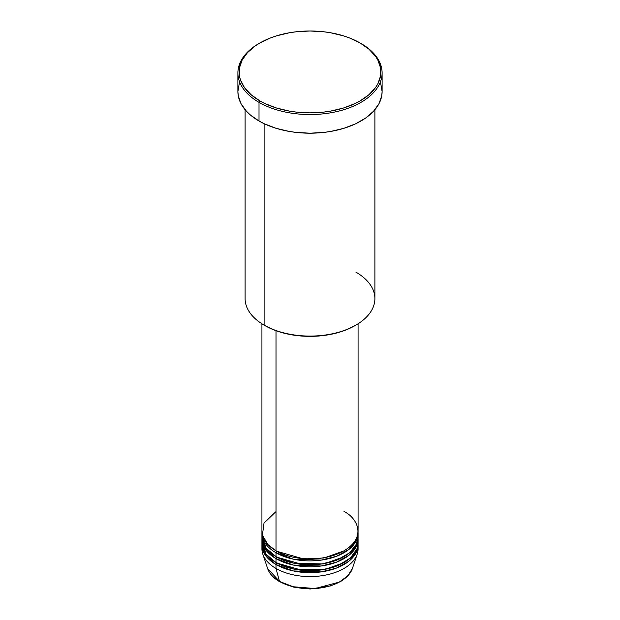 <?xml version="1.0" encoding="UTF-8"?>
<svg xmlns="http://www.w3.org/2000/svg" width="620" height="620" viewBox="0 0 620 620"><rect width="100%" height="100%" fill="white"/><g stroke="black" fill="none" stroke-linecap="round" stroke-linejoin="round"><path stroke-width="0.93" d="M357.197 554.094A48.073 27.753 180 0 1 324.089 575.368A48.073 27.753 180 0 1 276.008 568.455A48.073 27.753 0 0 0 328.399 574.476A48.073 27.753 0 0 0 358.073 548.832A48.073 27.753 0 0 0 357.949 546.871A48.073 27.753 180 0 1 357.197 554.094L352.377 568.525L347.851 575.771L339.264 582.118L315.076 588.55L293.198 586.76L279.481 581.428A1.201 0.698 120 0 0 279.705 581.738A1.201 0.698 -60 0 1 279.481 581.428A43.16 24.916 0 0 0 322.648 587.628A43.16 24.916 0 0 0 352.377 568.525L348.828 574.755L341.752 580.855L330.7 585.908L310.178 589L293.717 587.14L279.705 581.738C273.466 578.111 269.444 573.709 267.623 568.525A43.16 24.916 0 0 0 279.481 581.428L276.008 568.455L279.481 581.428L267.623 568.525L262.803 554.094A48.073 27.753 180 0 1 262.051 546.871M276.008 511.546L264.012 523.086L262.415 535.091L267.848 544.515L276.008 550.793A48.073 27.753 0 0 0 328.399 556.814A48.073 27.753 0 0 0 358.073 531.169L358.073 323.779M276.435 551.04L276.861 551.288A1.201 0.698 -60 0 1 276.008 552.761L276.008 556.683A48.073 27.753 0 0 0 328.399 562.697A48.073 27.753 0 0 0 358.073 537.06A48.073 27.753 0 0 0 357.949 535.091L356.578 543.926L349.634 552.761L337.388 559.868L322.106 563.913L293.632 563.154L276.008 556.683L276.008 552.761A48.073 27.753 180 0 1 261.927 533.13A48.073 27.753 180 0 1 261.958 532.154M262.198 534.115L265.802 547.979L276.008 556.683A48.073 27.753 0 0 1 261.927 537.06L261.927 533.13M276.435 556.931L276.861 557.171A1.201 0.698 -60 0 1 276.008 558.643L266.337 550.638L261.958 538.036A48.073 27.753 180 0 0 261.927 539.02L261.927 542.942A48.073 27.753 0 0 0 276.008 562.572A48.073 27.753 0 0 0 328.399 568.587A48.073 27.753 0 0 0 358.073 542.942A48.073 27.753 0 0 0 357.949 540.981M262.051 540.981L266.065 554.21L276.008 562.572L276.008 558.643L276.008 562.572L293.981 569.114L323.043 569.656L338.442 565.324L350.486 557.907L356.965 548.863L357.802 540.005M276.435 562.813L276.861 563.061A1.201 0.698 -60 0 1 276.008 564.533L266.337 556.52L261.958 543.926A48.073 27.753 180 0 0 261.927 544.91L261.927 548.832A48.073 27.753 0 0 0 276.008 568.455L276.008 564.533L276.008 568.455A48.073 27.753 180 0 1 262.803 554.094M355.888 272.118A64.898 37.471 180 0 1 355.888 325.105A64.898 37.471 180 0 1 264.112 325.105L264.957 325.593A63.697 36.774 0 0 0 355.043 325.593L345.387 330.166L334.374 333.568L322.423 335.66L310 336.365L297.577 335.66L285.626 333.568L274.613 330.166L264.112 325.105A64.898 37.471 0 0 0 334.839 333.227A64.898 37.471 0 0 0 374.899 298.608L374.899 109.709M259.858 42.989L259.013 43.477A72.106 41.633 0 0 0 259.013 102.354L259.865 100.882A70.905 40.936 180 0 1 259.858 42.989A70.905 40.936 180 0 1 360.135 42.989L349.393 37.898L343.426 35.836L330.584 32.759L323.834 31.783L310 31L296.166 31.783L289.416 32.759L276.574 35.836L270.607 37.898L259.865 42.989L255.192 45.965L247.465 52.638L242.149 60.055L239.436 67.921L239.436 75.95L240.459 79.926L244.489 87.606L251.046 94.682L259.865 100.882L265.019 103.579L276.574 108.043L289.416 111.112L296.166 112.088L310 112.871L323.834 112.088L330.584 111.112L343.426 108.043L354.981 103.579L360.135 100.882L368.954 94.682L375.511 87.606L377.851 83.824L380.564 75.95L380.564 67.921L377.851 60.055L375.511 56.273L368.954 49.197L360.135 42.989A70.905 40.936 180 0 1 360.142 42.989A70.905 40.936 180 0 1 360.135 100.882A70.905 40.936 180 0 1 259.865 100.882L259.013 102.354A72.106 41.633 0 0 0 360.987 102.354A72.106 41.633 0 0 0 360.987 43.477L360.987 43.477A72.106 41.633 180 0 1 382.106 72.92A72.106 41.633 180 0 1 337.598 111.383A72.106 41.633 180 0 1 259.013 102.354L259.013 121.001A72.106 41.633 0 0 0 337.598 130.022A72.106 41.633 0 0 0 382.106 91.566L381.757 95.643L379.006 103.649L373.596 111.189L365.738 117.971L355.748 123.744L343.992 128.278L330.933 131.401L324.066 132.393L310 133.192L295.934 132.393L289.067 131.401L276.008 128.278L264.252 123.744L259.013 121.001L259.013 102.354A72.106 41.633 180 0 1 237.894 72.92A72.106 41.633 180 0 1 259.439 43.237M276.008 552.761L293.291 559.155L321.183 560.124L336.342 556.349L348.758 549.553L356.136 540.927L358.042 532.154A48.073 27.753 180 0 1 358.073 533.13A48.073 27.753 180 0 1 328.399 558.775A48.073 27.753 180 0 1 276.008 552.761A1.201 0.698 120 0 0 276.861 551.288L303.606 558.961L324.051 557.969L343.565 551.04L324.051 557.969L303.606 558.961L276.861 551.288M276.008 330.692L276.008 550.793L276.008 330.692M264.112 123.675L264.112 325.105L264.112 123.675M276.861 563.061L303.606 570.733L324.051 569.741L343.565 562.813L324.051 569.741L303.606 570.733L276.861 563.061A1.201 0.698 120 0 1 276.008 564.533L293.291 570.935L321.183 571.904L336.342 568.121L348.758 561.325L356.136 552.707L358.042 543.926A48.073 27.753 180 0 1 358.073 544.91A48.073 27.753 180 0 1 328.399 570.547A48.073 27.753 180 0 1 276.008 564.533A48.073 27.753 180 0 1 261.927 544.91M276.861 557.171L303.606 564.843L324.051 563.851L343.565 556.931L324.051 563.851L303.606 564.843L276.861 557.171A1.201 0.698 120 0 1 276.008 558.643L293.291 565.045L321.183 566.014L336.342 562.232L348.758 555.442L356.136 546.817L358.042 538.036A48.073 27.753 180 0 1 358.073 539.02A48.073 27.753 180 0 1 328.399 564.665A48.073 27.753 180 0 1 276.008 558.643A48.073 27.753 180 0 1 261.927 539.02M293.469 586.822L301.808 588.31L314.115 588.667M318.192 588.31L326.074 586.931M237.894 72.92L237.894 91.566A72.106 41.633 0 0 0 259.013 121.001L250.046 114.692L246.404 111.189L240.994 103.649L238.243 95.643L237.894 91.566L239.281 83.444M380.719 83.444L382.106 91.566L382.106 72.92M245.101 109.709L245.101 298.608A64.898 37.471 0 0 0 264.112 325.105L264.112 325.105M261.927 323.779L261.927 531.169A48.073 27.753 0 0 0 276.008 550.793C284.588 557.326 318.37 565.053 343.992 550.793C368.691 535.998 355.299 516.499 343.992 511.546M356.802 545.352L356.872 543.926M280.302 581.676A1.201 0.698 -60 0 1 279.705 581.738M263.198 539.47L263.128 538.036M263.198 545.36L263.128 543.926M355.888 325.105L355.043 325.593M360.987 43.477L360.142 42.989M358.073 533.13L358.073 537.06M358.073 544.91L358.073 548.832M358.073 539.02L358.073 542.942"/></g></svg>
